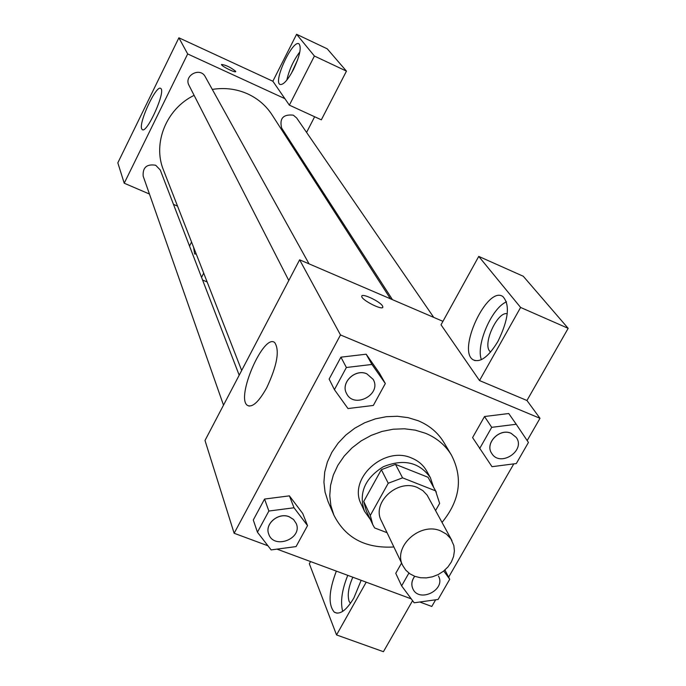 <?xml version="1.0" encoding="UTF-8"?>
<svg xmlns="http://www.w3.org/2000/svg" width="686" height="686" viewBox="0 0 686 686"><rect width="100%" height="100%" fill="white"/><g stroke="black" fill="none" stroke-linecap="round" stroke-linejoin="round"><path stroke-width="1.03" d="M440.661 530.895L446.432 534.128L450.831 538.767L453.849 545.584L454.398 551.004L453.557 556.552L451.388 561.937L447.992 566.885L443.559 571.146L438.303 574.508L432.497 576.797L426.435 577.886L420.441 577.732L414.798 576.334L409.816 573.753L405.752 570.135L402.811 565.65C392.495 546.991 419.943 521.677 440.661 530.895M402.811 565.65L381.356 520.794C371.409 502.769 397.511 478.536 417.362 487.506L422.893 490.653L427.129 495.138L451.937 540.568M372.738 524.584L366.153 510.487L363.743 501.449L381.356 469.678L388.233 483.244L370.303 515.443L372.738 524.584L374.607 527.928L387.041 532.679M435.601 510.513L439.64 503.395L435.567 490.85L402.579 477.85L388.233 483.244M435.567 490.85L428.021 477.259L395.488 464.371L402.579 477.85M428.021 477.259L436.322 492.128M381.356 469.678L395.488 464.371M433.603 487.223L430.345 477.585C419.292 462.175 403.608 458.557 383.294 466.746C364.746 478.399 358.469 493.217 364.463 511.207L370.363 519.508M364.463 511.207L361.265 504.313C347.639 479 384.04 445.403 411.669 458.059C418.306 460.778 423.296 465.074 426.641 470.939L430.345 477.585M363.743 501.449L370.303 515.443M393.884 546.974C365.441 548.62 345.435 537.987 333.868 515.083L330.875 505.608L329.76 495.592L330.575 485.319L333.31 475.106L337.881 465.271L344.175 456.104L351.995 447.907L361.102 440.927L371.22 435.37L382.042 431.425L393.224 429.213L404.423 428.784L415.296 430.156L425.509 433.269C436.81 437.968 445.446 445.231 451.422 455.075C463.196 477.876 460.066 500.317 442.058 522.389M333.868 515.083L328.011 501.432L325.044 492.068L323.929 482.164L324.718 472.019L327.402 461.935L331.904 452.228L338.087 443.19L345.787 435.096L354.756 428.21L364.72 422.748L375.371 418.863L386.39 416.694L397.426 416.282L408.144 417.654L418.22 420.75C429.367 425.397 437.9 432.592 443.808 442.324L451.422 455.075M419.781 602.008L431.803 606.458L435.636 599.796M448.644 577.175L513.788 463.882M527.182 440.583L539.993 418.306L340.496 334.948L234.14 533.271L267.934 545.782M276.964 549.126L411.248 598.852M516.241 424.265L508.738 413.521L484.513 416.522L472.585 437.599L491.991 466.686L516.301 463.556L528.434 442.453L516.241 424.265L491.716 427.335L479.608 448.644M395.762 573.316L401.576 563.052L395.762 573.316L401.636 585.878L414.164 602.788L438.105 599.453L449.724 579.258L443.748 571.001M307.534 525.622L302.749 513.54L289.398 495.858L264.556 499.056L253.288 519.988L257.439 532.207L271.124 549.906L296.06 546.588L307.534 525.622L294.028 507.769L268.869 511.036L257.439 532.207M385.326 383.525L379.392 373.064L366.17 354.199L340.925 357.166L329.134 379.058L334.416 389.648L347.982 408.547L373.321 405.452L385.326 383.525L371.958 364.455L346.379 367.49L334.416 389.648M442.95 321.34L299.628 259.814L205.003 440.481L234.14 533.271M361.153 580.296L353.899 597.926C346.396 610.437 339.853 615.179 334.279 612.152C328.071 604.76 328.757 591.075 336.346 571.112M366.204 582.165L336.543 634.936L309.343 563.755L310.552 561.56M347.768 575.34C341.928 589.857 340.23 601.871 342.674 611.389M350.435 603.414L349.123 601.373C347.245 595.088 348.479 587.036 352.827 577.218M336.543 634.936L383.431 651.7L412.586 600.662M266.691 387.813C258.751 401.953 252.337 407.818 247.457 405.4C235.427 397.974 263.647 332.873 274.709 342.571C279.845 350.349 277.17 365.432 266.691 387.813M299.628 259.814L340.496 334.948M382.505 305.965L382.848 307.002C383.062 311.041 360.845 299.722 361.754 296.249C361.556 292.733 380.018 301.394 382.505 305.965M479.514 380.559L520.605 307.448L478.742 256.401L441.029 324.812L479.514 380.559L526.951 400.495L539.993 418.306M497.89 341.482C488.578 356.771 480.372 362.903 473.271 359.858C456.653 350.958 487.24 285.29 502.855 296.532C510.221 304.618 508.566 319.599 497.89 341.482M506.525 301.84C491.879 307.714 475.681 345.024 481.401 359.67M490.61 352.038L489.581 351.009C482.678 343.094 497.89 310.938 507.237 313.768M478.742 256.401L523.281 276.261L568.171 328.337L520.605 307.448M526.951 400.495L568.171 328.337M212.283 89.412C224.785 87.422 236.636 88.94 247.852 93.965C257.987 98.698 266.039 105.635 272.008 114.785L390.445 298.796M241.678 370.457L163.517 170.171C152.403 143.365 166.278 108.782 194.121 95.363M309.052 263.853L205.251 76.738C200.201 66.679 183.496 75.606 189.027 85.398L288.789 280.505M392.461 299.662L281.637 128.042C279.331 118.421 283.215 114.125 293.291 115.154L296.652 117.966L433.732 317.386M223.507 405.152L143.168 176.148C142.577 167.461 146.753 163.825 155.679 165.24L160.241 169.957L239.191 375.208M314.642 116.749L306.582 132.415M296.772 151.477L296.258 152.472M284.887 98.655L289.363 105.147L314.411 56.029L296.592 34.3L272.856 81.24L284.887 98.655L187.672 53.945L124.226 183.213L149.454 194.044M173.481 204.368L177.545 206.117M314.411 56.029L346.464 71.13L327.231 48.817L296.592 34.3M346.464 71.13L321.34 119.827L289.363 105.147M196.239 254.017L194.635 253.897L193.598 247.243M291.361 73.402L297.698 59.656M299.859 51.862C293.505 60.351 289.166 69.749 286.842 80.073M293.462 69.526C287.691 80.271 283.189 85.236 279.965 84.429C273.002 81.42 292.802 39.145 299.01 43.861C301.651 47.411 299.808 55.969 293.462 69.526M189.516 246.06L191.557 242.021M203.699 273.131L201.547 277.35M202.584 280.051L207.138 281.946M272.856 81.24L178.892 37.799L117.829 162.839L124.226 183.213M141.71 128.839C138.495 122.605 156.417 84.387 160.696 88.434C166.286 90.749 146.795 134.182 142.251 129.594L141.71 128.839M178.892 37.799L187.672 53.945M235.684 71.618L235.71 71.567C235.787 73.333 220.866 65.899 221.509 64.484C225.643 64.904 230.342 67.159 235.607 71.25C230.547 67.279 225.857 65.016 221.527 64.441M346.533 393.43L346.55 393.481C340.342 382.822 355.262 368.391 366.89 373.87L373.124 379.341C382.213 394.313 353.907 409.37 346.55 393.481L346.533 393.43C340.316 382.771 355.237 368.339 366.856 373.827L373.107 379.315M379.392 373.064L366.17 354.199L371.958 364.455M366.17 354.199L340.925 357.166L346.379 367.49M340.925 357.166L329.134 379.058M268.68 533.922L268.672 533.888C264.522 523.83 278.482 512.116 289.166 516.721L293.514 519.439L296.258 523.572C302.886 538.896 273.585 549.915 268.689 533.948C264.547 523.89 278.499 512.176 289.183 516.781L293.539 519.499L296.249 523.538M302.749 513.54L289.398 495.858L294.028 507.769M289.398 495.858L264.556 499.056L268.869 511.036M264.556 499.056L253.288 519.988M491.751 453.429L491.733 453.403C484.47 443.465 499.502 427.781 511.087 433.278L516.232 437.402C526.102 450.591 500.111 467.62 491.768 453.455C484.496 443.516 499.537 427.832 511.121 433.329L516.232 437.402M508.738 413.521L484.513 416.522L491.716 427.335M484.513 416.522L472.585 437.599M408.899 573.093L401.636 585.878M438.465 576.068L438.483 576.103C446.226 589.84 419.06 603.286 412.869 588.802C411.086 584.644 411.703 580.476 414.73 576.309M412.869 588.802L412.843 588.751C411.06 584.601 411.669 580.442 414.678 576.283M444.922 570.015L449.724 579.258M334.279 612.152L337.118 613.181M247.457 405.4L249.224 406.103M382.848 307.002L382.599 307.474M473.271 359.858L475.184 360.673M194.635 253.897L195.133 254.112"/></g></svg>
